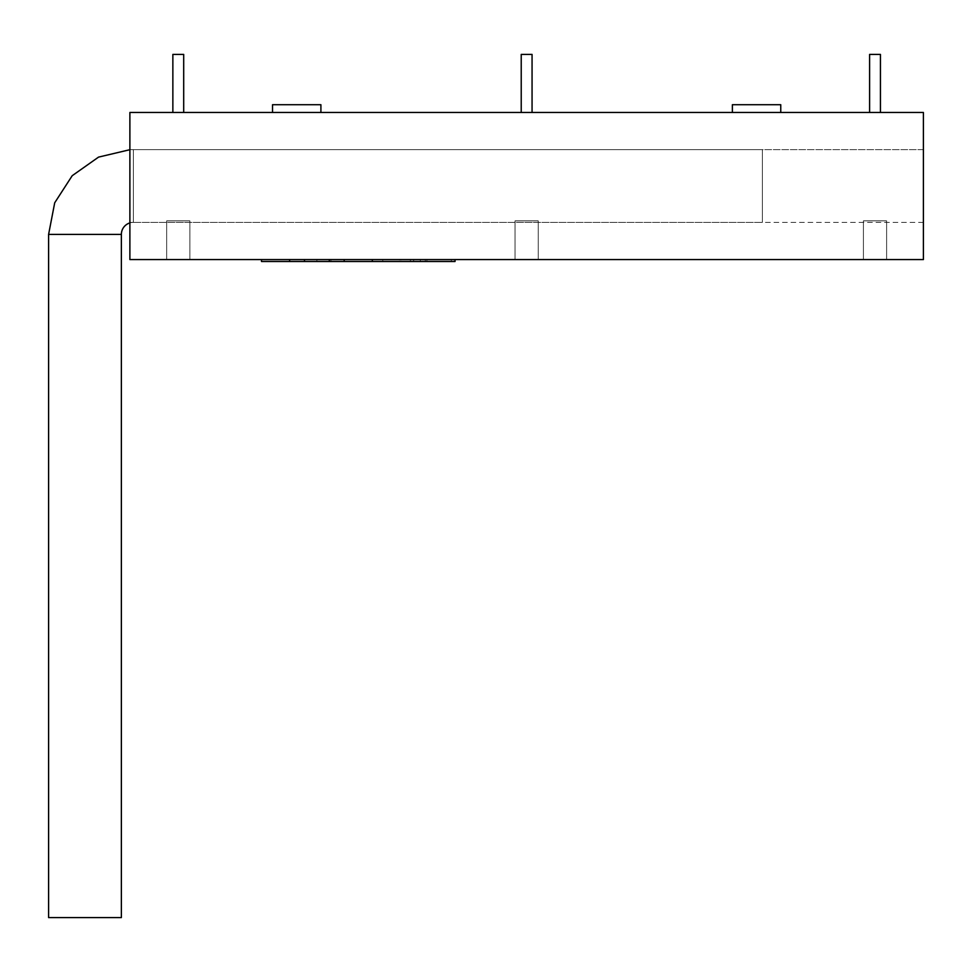 <?xml version="1.0" encoding="UTF-8"?>
<svg xmlns="http://www.w3.org/2000/svg" width="972" height="972" viewBox="0 0 972 972"><rect width="100%" height="100%" fill="white"/><g stroke="black" fill="none" stroke-linecap="round" stroke-linejoin="round"><path stroke-width="0.73" stroke-dasharray="4.86 3.65" d="M129.884 112.473L129.884 259.56L923.4 259.56L923.4 112.473L129.884 112.473L923.4 112.473L923.4 259.56L129.884 259.56L129.884 112.473M129.884 149.627L129.884 222.394L129.884 149.627L923.4 149.627L923.4 160.283L923.4 149.627L129.884 149.627L129.884 222.394L129.884 149.627M869.6 112.473L880.438 112.473L869.6 112.473L880.438 112.473L869.6 112.473L880.438 112.473L869.6 112.473L880.438 112.473L880.438 54.408L869.6 54.408L880.438 54.408L869.6 54.408L869.6 112.473L869.6 54.408L880.438 54.408L869.6 54.408L869.6 112.473L880.438 112.473L880.438 54.408L880.438 112.473L880.438 54.408L869.6 54.408L869.6 112.473L880.438 112.473L880.438 54.408L869.6 54.408L880.438 54.408L880.438 112.473L880.438 54.408L869.6 54.408L869.6 112.473L869.6 54.408L880.438 54.408L880.438 112.473L880.438 54.408L880.438 112.473L869.6 112.473L880.438 112.473L869.6 112.473L869.6 54.408L869.6 112.473M521.223 112.473L532.061 112.473L521.223 112.473L532.061 112.473L521.223 112.473L532.061 112.473L521.223 112.473L532.061 112.473L532.061 54.408L521.223 54.408L532.061 54.408L532.061 112.473L532.061 54.408L521.223 54.408L521.223 112.473L521.223 54.408L532.061 54.408L521.223 54.408L532.061 54.408L532.061 112.473L532.061 54.408L521.223 54.408L521.223 112.473L532.061 112.473L532.061 54.408L521.223 54.408L521.223 112.473L532.061 112.473L532.061 54.408L521.223 54.408L521.223 112.473L521.223 54.408L521.223 112.473L532.061 112.473L532.061 54.408L532.061 112.473L532.061 54.408L521.223 54.408L521.223 112.473L532.061 112.473L521.223 112.473L521.223 54.408L521.223 112.473M172.858 112.473L183.696 112.473L172.858 112.473L183.696 112.473L172.858 112.473L183.696 112.473L172.858 112.473L183.696 112.473L183.696 54.408L172.858 54.408L172.858 112.473L172.858 54.408L183.696 54.408L183.696 112.473L183.696 54.408L172.858 54.408L172.858 112.473L183.696 112.473L183.696 54.408L172.858 54.408L172.858 112.473L183.696 112.473L183.696 54.408L183.696 112.473L183.696 54.408L172.858 54.408L183.696 54.408L172.858 54.408L172.858 112.473L183.696 112.473L183.696 54.408L172.858 54.408L183.696 54.408L183.696 112.473L183.696 54.408L172.858 54.408L172.858 112.473L172.858 54.408L172.858 112.473L183.696 112.473L172.858 112.473L172.858 54.408L172.858 112.473M732.378 112.473L780.759 112.473L732.378 112.473L780.759 112.473L732.378 112.473L780.759 112.473L732.378 112.473L780.759 112.473L732.378 112.473L732.378 104.721L780.759 104.721L732.378 104.721L780.759 104.721L732.378 104.721L732.378 112.473L780.759 112.473L732.378 112.473M272.525 112.473L320.906 112.473L272.525 112.473L320.906 112.473L272.525 112.473L320.906 112.473L272.525 112.473L320.906 112.473L272.525 112.473L272.525 104.721L320.906 104.721L272.525 104.721L320.906 104.721L272.525 104.721L272.525 112.473L320.906 112.473L272.525 112.473M923.4 186.017L923.4 149.627L923.4 186.017M170.064 259.56L189.88 259.56L170.064 259.56M189.88 259.56L178.277 259.56L189.88 259.56L189.88 220.851L166.662 220.851L189.88 220.851L166.662 220.851L166.662 259.56L166.662 220.851L189.88 220.851L166.662 220.851L189.88 220.851L166.662 220.851L166.662 259.56L189.88 259.56L166.662 259.56L189.88 259.56L166.662 259.56L166.662 220.851L189.88 220.851L166.662 220.851L189.88 220.851L166.662 220.851L166.662 259.56L189.88 259.56L166.662 259.56L189.88 259.56L166.662 259.56L166.662 220.851L189.88 220.851L166.662 220.851L189.88 220.851L166.662 220.851L189.88 220.851L166.662 220.851L189.88 220.851L189.88 259.56L189.88 220.851M518.428 259.56L538.257 259.56L518.428 259.56M538.257 259.56L526.642 259.56L538.257 259.56L538.257 220.851L515.026 220.851L515.026 259.56L515.026 220.851L538.257 220.851L515.026 220.851L538.257 220.851L515.026 220.851L515.026 259.56L538.257 259.56L515.026 259.56L538.257 259.56L515.026 259.56L515.026 220.851L538.257 220.851L515.026 220.851L538.257 220.851L515.026 220.851L515.026 259.56L538.257 259.56L515.026 259.56L538.257 259.56L515.026 259.56L515.026 220.851L538.257 220.851L515.026 220.851L538.257 220.851L515.026 220.851L538.257 220.851L515.026 220.851L538.257 220.851L515.026 220.851L538.257 220.851L538.257 259.56L538.257 220.851M866.805 259.56L886.622 259.56L866.805 259.56M886.622 259.56L875.019 259.56L886.622 259.56L886.622 220.851L863.403 220.851L863.403 259.56L863.403 220.851L886.622 220.851L863.403 220.851L886.622 220.851L863.403 220.851L863.403 259.56L886.622 259.56L863.403 259.56L886.622 259.56L863.403 259.56L863.403 220.851L886.622 220.851L863.403 220.851L886.622 220.851L863.403 220.851L863.403 259.56L886.622 259.56L863.403 259.56L886.622 259.56L863.403 259.56L863.403 220.851L886.622 220.851L863.403 220.851L886.622 220.851L863.403 220.851L886.622 220.851L863.403 220.851L886.622 220.851L863.403 220.851L886.622 220.851L886.622 259.56L886.622 220.851M410.366 261.492L410.366 259.56L399.395 259.56L399.395 261.492L451.312 261.492L399.723 261.492L410.366 261.492L410.366 259.56L403.83 259.56L425.262 259.56L425.262 261.492L425.262 259.56L451.312 259.56L372.325 259.56L372.325 261.492L372.325 259.56L372.325 261.492L330.966 261.492L372.325 261.492L372.325 259.56L330.966 259.56L330.966 261.492L316.908 261.492L330.966 261.492L330.966 259.56L316.908 259.56L316.908 261.492L302.851 261.492L316.908 261.492L316.908 259.56L302.851 259.56L302.851 261.492L261.492 261.492L302.851 261.492L302.851 259.56L261.492 259.56L261.492 261.492L261.492 259.56L372.325 259.56L329.314 259.56L344.197 259.56L344.197 261.492L344.197 259.56L455.03 259.56L372.325 259.56L455.03 259.56L455.03 261.492L455.03 259.56L426.915 259.56L426.915 261.492L455.03 261.492L426.915 261.492L426.915 259.56L408.592 259.56L420.293 259.56L420.293 261.492L401.205 261.492L426.915 261.492L426.915 259.56M272.525 104.721L320.906 104.721L272.525 104.721L320.906 104.721L272.525 104.721L320.906 104.721L320.906 112.473M732.378 104.721L780.759 104.721L732.378 104.721L780.759 104.721L732.378 104.721L780.759 104.721L780.759 112.473M166.662 259.56L189.88 259.56L166.662 259.56M515.026 259.56L538.257 259.56L515.026 259.56M863.403 259.56L886.622 259.56L863.403 259.56M762.376 222.394L762.376 149.627L133.371 149.627L133.371 222.394L133.371 149.627L762.376 149.627L762.376 222.394L762.376 211.738L762.376 222.394L133.371 222.394L133.371 149.627L133.371 222.394A12.004 12.004 0 0 0 129.884 222.916A12.004 12.004 0 0 1 133.371 222.394M121.366 234.398L48.6 234.398L121.366 234.398M121.366 917.592L48.6 917.592M762.376 186.017L762.376 160.283L762.376 186.017M762.376 149.627L762.376 160.283L762.376 149.627M451.312 259.56L451.312 261.492L451.312 259.56L451.312 261.492L372.325 261.492L451.312 261.492M372.337 259.56L382.786 259.56L382.786 261.492L372.337 261.492L372.337 259.56L372.349 261.492L372.325 259.56L382.786 259.56L372.349 259.56L372.325 261.492L372.325 259.56L372.325 261.492L382.786 261.492L382.786 259.56L372.349 259.56M289.62 261.492L289.62 259.56L289.62 261.492M426.915 261.492L408.592 261.492L413.683 261.492L413.683 259.56L413.683 261.492L420.293 261.492L420.293 259.56L410.366 259.56M413.683 259.56L400.804 259.56L400.804 261.492L413.683 261.492M420.293 261.492L420.293 259.56L420.293 261.492M923.4 222.394L129.884 222.394M133.371 149.627L129.884 149.7"/><path stroke-width="1.46" d="M129.884 259.56L129.884 112.473L923.4 112.473L923.4 259.56L129.884 259.56L923.4 259.56L923.4 112.473L129.884 112.473L129.884 259.56M272.525 112.473L272.525 104.721L320.906 104.721L272.525 104.721L272.525 112.473M272.525 104.721L320.906 104.721L320.906 112.473M732.378 112.473L732.378 104.721L780.759 104.721L732.378 104.721L732.378 112.473M732.378 104.721L780.759 104.721L780.759 112.473M172.858 54.408L172.858 112.473L172.858 54.408L183.696 54.408L183.696 112.473L183.696 54.408L172.858 54.408M521.223 54.408L532.061 54.408L532.061 112.473L532.061 54.408L521.223 54.408L521.223 112.473L521.223 54.408M869.6 54.408L880.438 54.408L880.438 112.473L880.438 54.408L869.6 54.408L869.6 112.473L869.6 54.408M129.884 222.916A12.004 12.004 0 0 0 121.366 234.398L48.6 234.398L121.366 234.398A12.004 12.004 0 0 1 129.884 222.916M121.366 917.592L48.6 917.592L121.366 917.592L121.366 234.398L48.6 234.398L121.366 234.398L121.366 917.592L48.6 917.592L48.6 234.398L54.711 202.784L72.207 175.701L98.549 157.112L129.884 149.7M261.492 259.56L261.492 261.492L289.62 261.492L261.492 261.492L261.492 259.56M372.325 261.492L455.03 261.492L289.62 261.492L289.62 259.56L289.62 261.492L329.314 261.492L329.314 259.56L329.314 261.492L372.325 261.492L372.325 259.56L372.325 261.492M304.503 259.56L304.503 261.492L304.503 259.56M344.197 259.56L344.197 261.492L344.197 259.56M455.042 261.492L455.042 259.56"/></g></svg>
